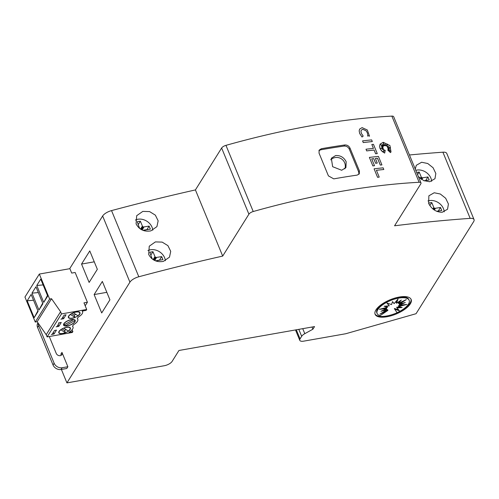 <?xml version="1.0" encoding="UTF-8"?>
<svg xmlns="http://www.w3.org/2000/svg" width="499" height="499" viewBox="0 0 499 499"><rect width="100%" height="100%" fill="white"/><g stroke="black" fill="none" stroke-linecap="round" stroke-linejoin="round"><path stroke-width="0.75" d="M318.905 150.704L320.657 149.825A433.126 171.787 -22.4 0 1 321.038 149.756A433.126 171.787 -22.4 0 1 344.085 146.057C346.437 145.951 348.183 147.005 349.331 149.213L358.719 171.999L358.875 174.326M335.615 155.557C340.374 155.27 343.892 157.328 346.175 161.738L345.926 167.608L341.678 170.259L332.633 166.691L331.342 158.245L335.615 155.557M383.831 169.485A433.126 171.787 157.6 0 0 376.414 170.29L379.221 177.101A433.126 171.787 157.6 0 0 377.575 177.288L374.088 168.824A433.126 171.787 -22.4 0 1 383.151 167.832L383.818 169.504A433.126 171.787 157.6 0 0 376.421 170.309M379.209 177.12A433.126 171.787 157.6 0 0 377.562 177.313L374.088 168.824M383.319 142.851L384.947 145.739L383.294 142.764L384.105 145.789L382.24 144.429M384.105 145.789L382.184 144.354L383.531 146.17L380.668 144.754M383.55 146.151L380.6 144.691L383.001 146.887L381.267 146.818M383.001 146.887L381.217 146.793L383.132 147.854L380.749 148.49M383.132 147.854L380.687 148.49L383.326 148.621L382.421 149.538L384.111 149.569L383.282 151.646L385.234 150.243L384.698 153.087L381.342 150.617L380.026 148.484L379.558 146.269L380.144 144.074L383.251 142.302L389.919 145.527L391.023 151.914L390.455 152.607L387.748 150.049L390.767 151.291L388.016 149.22A433.126 171.787 -22.4 0 1 389.75 149.076L387.792 148.253L390.511 147.579L387.474 147.479L388.634 146.126L386.918 146.55L387.498 144.099L385.914 145.945L385.534 144.286M384.698 153.087L382.259 151.577L380.013 148.509L379.539 146.294L380.144 144.074M390.667 151.247L388.004 149.238M389.694 149.082L387.779 148.272M390.43 147.598L387.474 147.479M388.615 146.145L386.9 146.575L387.486 144.117L385.902 145.964L385.546 144.255L384.96 145.72M361.239 130.202L362.767 129.303L366.054 130.763L362.779 129.285L361.245 130.183L360.952 131.318L361.419 133.451L363.185 136.059L362.037 137.025L359.754 133.663L359.155 130.913L359.642 129.073L362.099 127.625L367.326 129.996L369.516 136.183L367.738 135.585L369.516 136.183M367.644 136.127C368.006 134.293 367.445 132.484 365.96 130.688M372.304 141.573A433.126 171.787 157.6 0 0 363.241 142.564L362.573 140.893A433.126 171.787 -22.4 0 1 371.636 139.895L372.316 141.548A433.126 171.787 157.6 0 0 363.253 142.546L362.573 140.893M366.678 150.904L366.004 149.226A433.126 171.787 -22.4 0 1 373.433 148.403L371.83 144.504A433.126 171.787 -22.4 0 1 373.464 144.336L377.275 153.586A433.126 171.787 157.6 0 0 375.628 153.779L374.1 150.074A433.126 171.787 157.6 0 0 366.678 150.904L366.004 149.226M373.414 148.403L371.83 144.504M373.732 158.657L373.751 158.638A433.126 171.787 157.6 0 0 371.705 158.869L374.512 165.724A433.126 171.787 157.6 0 0 372.859 165.911L369.379 157.403A433.126 171.787 -22.4 0 1 378.442 156.412L381.922 164.913A433.126 171.787 157.6 0 0 380.288 165.088L377.475 158.258A433.126 171.787 157.6 0 0 375.398 158.476L377.275 163.092A433.126 171.787 157.6 0 0 375.635 163.273L373.732 158.657A433.126 171.787 157.6 0 0 371.718 158.888M372.859 165.911L369.379 157.403M339.451 191.672A433.126 171.787 -22.4 0 1 419.129 182.278A4.329 1.715 -22.4 0 1 420.969 182.908A4.329 1.715 -22.4 0 1 420.782 183.888L394.572 225.791A996.185 395.114 -22.4 0 1 470.17 218.362A8.664 3.437 -22.4 0 1 474.05 219.616A8.664 3.437 -22.4 0 1 473.682 221.568L416.054 313.709L345.745 333.744L303.729 341.148A6.499 2.576 -22.4 0 1 299.78 340.343A6.499 2.576 -22.4 0 1 300.055 338.877L301.67 336.295A6.499 2.576 -22.4 0 1 304.802 333.675L312.898 329.209L314.538 326.583L178.948 350.479L172.099 361.426A6.499 2.576 -22.4 0 1 164.321 365.723L66.922 382.889L129.921 282.16A8.664 3.437 -22.4 0 1 138.809 276.764A996.185 395.114 -22.4 0 1 222.691 256.087L248.907 214.183A4.329 1.715 -22.4 0 1 253.23 211.52A433.126 171.787 -22.4 0 1 339.451 191.672M420.969 182.908L393.692 116.741A4.329 1.715 157.6 0 0 391.858 116.111A433.126 171.787 157.6 0 0 312.174 125.505A433.126 171.787 157.6 0 0 225.96 145.352A4.329 1.715 157.6 0 0 221.631 148.016L195.421 189.919L222.691 256.087M321.724 148.665A433.126 171.787 -22.4 0 1 344.765 144.966C347.123 144.86 348.87 145.908 350.011 148.116L359.405 170.901L359.286 173.82L357.19 175.105A433.126 171.787 157.6 0 0 334.143 178.804A433.126 171.787 157.6 0 0 333.769 178.873L328.423 175.885L319.029 153.093L319.179 150.118L321.344 148.733A433.126 171.787 -22.4 0 1 321.724 148.665M391.004 151.939L390.474 152.588L387.76 150.031M61.078 355.357A3.25 2.607 32 0 0 60.866 354.147L61.963 352.394A3.25 2.607 -148 0 1 61.851 354.627A3.25 2.607 -148 0 1 60.236 355.656A3.25 2.607 -148 0 1 56.231 353.404L49.276 336.526M415.779 170.315A11.477 9.213 -148 0 1 416.715 170.103A11.477 9.213 -148 0 1 431.61 181.33M415.274 169.092L416.291 165.306L421.624 162.256L427.737 163.504L433.088 167.745L435.833 173.496L434.972 178.717L429.658 181.736L423.657 180.569L418.337 176.527M427.961 200.947A11.477 9.213 -148 0 1 429.29 200.617A11.477 9.213 -148 0 1 444.185 211.838M434.199 192.764L440.318 194.011L445.669 198.253L448.414 204.004L447.547 209.231L442.233 212.25C436.226 212.218 431.704 209.268 428.653 203.392L428.866 195.814L434.199 192.764M147.941 250.573A11.477 9.213 -148 0 1 150.467 249.762A11.477 9.213 -148 0 1 165.344 260.715M155.376 241.909L162.15 242.102L167.932 245.664L170.72 251.34L169.498 257.135L163.404 261.395C156.698 262.493 151.783 260.166 148.665 254.403L149.263 246.2L155.376 241.909M135.366 220.065A11.477 9.213 -148 0 1 137.892 219.248A11.477 9.213 -148 0 1 152.763 230.201M142.801 211.401L149.575 211.588L155.357 215.15L158.146 220.826L156.923 226.621L150.829 230.881C144.124 231.985 139.209 229.652 136.09 223.895L136.689 215.693L142.801 211.401M410.976 299.101A19.492 7.728 -22.4 0 1 386.663 316.004A19.492 7.728 -22.4 0 1 374.98 313.933M399.294 297.036A19.492 7.728 -22.4 0 1 411.151 299.456A19.492 7.728 -22.4 0 1 386.968 316.74A19.492 7.728 -22.4 0 1 375.111 314.314A19.492 7.728 -22.4 0 1 399.294 297.036M398.607 298.128A17.328 6.874 -22.4 0 1 409.149 300.286A17.328 6.874 -22.4 0 1 397.061 312.673L394.703 309.199L399.368 310.746L396.992 307.933L402.144 307.534L398.695 306.511L406.878 304.459L399.549 305.145L405.288 302.506L399.431 304.041L406.336 299.6L398.345 303.373L401.308 300.042L396.468 303.242L398.059 299.001L394.085 303.66L392.538 301.589L391.559 304.571L386.893 303.024L389.264 305.837L384.118 306.236L387.561 307.259L379.377 309.311L386.706 308.625L380.974 311.264L386.831 309.729L379.92 314.17L387.91 310.397L380.088 315.661A17.328 6.874 -22.4 0 1 377.113 313.484A17.328 6.874 -22.4 0 1 398.607 298.128M377.113 313.484L376.807 312.754A17.328 6.874 -22.4 0 1 398.302 297.392A17.328 6.874 -22.4 0 1 408.843 299.55L409.149 300.286M394.703 309.199L394.397 308.463L398.62 309.86M400.117 306.935L396.693 307.203L396.992 307.933M401.72 304.945L398.395 305.775L398.695 306.511M400.865 303.666L399.25 304.409L399.549 305.145M400.89 302.169L399.125 303.311L399.431 304.041M398.988 301.577L398.046 302.637L398.345 303.373M397.029 300.211L396.169 302.506L396.468 303.242M387.336 303.174L389.264 305.837M385.839 306.105L387.261 306.523L387.561 307.259M384.236 308.095L386.407 307.889L386.706 308.625M385.091 309.368L386.525 308.993L386.831 309.729M385.066 310.865L387.611 309.661L387.91 310.397M138.934 227.831L139.252 227.494L138.984 227.924M139.252 227.494L137.231 221.731L140.369 221.182L138.342 224.419M140.369 221.182L142.396 226.103L140.525 229.103M139.782 228.579L139.283 227.376M142.396 226.103L142.62 226.465L140.843 229.303M142.62 226.465L143.051 226.827L141.329 229.584M143.051 226.827L143.463 226.989L141.71 229.79M143.463 226.989L149.114 226.103L150.355 229.116L145.24 230.02L144.467 230.831M144.56 230.488L144.361 230.806M149.114 226.103L146.924 229.609L142.882 230.32M143.999 227.008L142.128 229.995M151.509 258.339L151.827 258.008L151.559 258.432M151.827 258.008L149.812 252.244L152.944 251.689L150.916 254.927M152.944 251.689L154.971 256.617L153.099 259.611M152.357 259.093L151.858 257.883M154.971 256.617L155.195 256.979L153.418 259.817M155.195 256.979L155.632 257.334L153.904 260.098M155.632 257.334L156.044 257.496L154.285 260.303M156.044 257.496L161.688 256.617L162.936 259.63L157.815 260.534L157.042 261.345M157.135 260.996L156.935 261.314M161.688 256.617L159.499 260.116L155.463 260.827M156.574 257.515L154.702 260.503M195.421 189.919A996.185 395.114 157.6 0 0 111.539 210.597A8.664 3.437 157.6 0 0 102.651 215.992L69.679 268.712M429.321 204.765L428.635 203.099L431.766 202.544L429.845 205.619M431.766 202.544L433.799 207.472L432.864 208.962M433.799 207.472L434.018 207.834L433.163 209.2M434.018 207.834L434.454 208.189L433.612 209.536M434.454 208.189L434.866 208.351L433.968 209.792M434.866 208.351L440.517 207.472L441.758 210.484L436.85 211.345M440.517 207.472L438.322 210.971L436.65 211.264M435.396 208.37L434.348 210.048M416.665 172.479L419.191 172.036L417.557 174.644M419.191 172.036L421.218 176.958L420.289 178.449M421.218 176.958L421.443 177.32L420.588 178.686M421.443 177.32L421.88 177.681L421.037 179.029M421.88 177.681L422.291 177.844L421.393 179.278M422.291 177.844L427.942 176.958L429.184 179.971L424.275 180.838M427.942 176.958L425.747 180.463L424.075 180.757M422.821 177.862L421.774 179.534M474.05 219.616L446.78 153.442A8.664 3.437 157.6 0 0 442.9 152.195A996.185 395.114 157.6 0 0 409.454 154.983M81.549 264.058L89.77 250.922L97.342 269.304L89.128 282.44L81.549 264.058L94.261 261.819M94.124 294.566L102.345 281.43L109.917 299.812L101.702 312.948L94.124 294.566L106.836 292.327M61.377 369.435L66.922 382.889M39.327 274.057L24.95 297.048L35.254 322.042L49.632 299.057L39.327 274.057L69.885 268.674L71.7 273.084L75.143 272.479L87.412 302.251L85.192 305.806M61.963 352.394L67.87 366.734L66.772 368.487L61.046 369.497L62.144 367.744A6.499 5.215 -148 0 1 54.142 363.241L38.685 325.741A6.499 5.215 -148 0 1 38.261 323.29M67.87 366.734L62.144 367.744M37.943 322.828L37.812 323.04A6.499 5.215 32 0 0 37.587 327.494L53.044 364.987A6.499 5.215 32 0 0 61.046 369.497M62.612 333.594A6.281 2.489 -22.4 0 1 58.795 332.808A6.281 2.489 -22.4 0 1 66.585 327.244A6.281 2.489 -22.4 0 1 70.403 328.024A6.281 2.489 -22.4 0 1 62.612 333.594M72.199 318.268A6.281 2.489 -22.4 0 1 68.375 317.483A6.281 2.489 -22.4 0 1 76.172 311.919A6.281 2.489 -22.4 0 1 79.99 312.698A6.281 2.489 -22.4 0 1 72.199 318.268M67.409 325.928A6.281 2.489 -22.4 0 1 63.585 325.148A6.281 2.489 -22.4 0 1 71.376 319.578A6.281 2.489 -22.4 0 1 75.199 320.358A6.281 2.489 -22.4 0 1 67.409 325.928M66.479 327.406A5.957 2.364 -22.4 0 1 70.103 328.149A5.957 2.364 -22.4 0 1 68.344 331.018L63.785 328.199A5.957 2.364 -22.4 0 1 66.479 327.406M62.026 328.897L64.502 330.432A5.957 2.364 157.6 0 0 66.136 329.652M64.502 330.432L65.413 332.64A5.957 2.364 -22.4 0 1 62.718 333.426A5.957 2.364 -22.4 0 1 59.094 332.683A5.957 2.364 -22.4 0 1 60.853 329.814L60.797 329.677M76.066 312.081A5.957 2.364 -22.4 0 1 79.69 312.823A5.957 2.364 -22.4 0 1 77.931 315.692L73.372 312.873A5.957 2.364 -22.4 0 1 76.066 312.081M71.606 313.572L74.089 315.106A5.957 2.364 157.6 0 0 75.723 314.326M74.089 315.106L74.993 317.314A5.957 2.364 -22.4 0 1 72.299 318.1A5.957 2.364 -22.4 0 1 68.681 317.358A5.957 2.364 -22.4 0 1 70.44 314.489L70.378 314.351M74.912 320.52A5.957 2.364 -22.4 0 1 67.508 325.766A5.957 2.364 -22.4 0 1 65.257 325.847L74.912 320.52L74.594 319.753M63.872 324.986A5.957 2.364 -22.4 0 1 71.276 319.74A5.957 2.364 -22.4 0 1 73.528 319.659L63.872 324.986L63.585 324.294M49.632 299.057L51.54 298.72L60.585 311.713L61.496 313.921L86.701 309.474L83.975 302.856L87.412 302.251M86.701 309.474L86.14 310.372L82.198 311.07A9.094 3.605 157.6 0 1 82.591 311.626L82.354 311.039M61.496 313.921L47.118 336.906L72.324 332.465L72.885 331.567L68.937 332.259A9.094 3.605 157.6 0 0 73.01 326.951A9.094 3.605 157.6 0 0 72.492 326.296L73.453 324.768A9.094 3.605 157.6 0 0 77.8 319.285A9.094 3.605 157.6 0 0 77.289 318.636L78.243 317.102A9.094 3.605 157.6 0 0 82.591 311.626M64.115 315.162L66.061 314.769L63.591 318.711L60.922 319.179L61.72 318.992L64.14 315.106M58.801 326.371L56.125 326.845L56.923 326.658L59.325 322.822L58.595 322.903L61.265 322.435L58.801 326.371L58.127 324.737M54.528 330.488L56.474 330.095L54.011 334.037L51.335 334.511L52.133 334.318L54.553 330.432M60.585 311.713L46.207 334.704L37.163 321.705L51.54 298.72M27.177 300.803L31.15 294.454L38.117 311.364L34.15 317.713L27.177 300.803L33.533 300.236M36.764 285.478L40.737 279.128L47.704 296.038L43.737 302.388L36.764 285.478L43.12 284.91M42.914 303.698L38.941 310.047L31.973 293.138L35.94 286.788L42.914 303.698M62.918 317.071L63.591 318.711M53.331 332.396L54.011 334.037M35.254 322.042L37.163 321.705M46.207 334.704L47.118 336.906M34.15 317.713L37.893 310.808M43.737 302.388L47.48 295.483M31.973 293.138L38.329 292.57M42.683 303.149L38.941 310.047M72.112 329.689L72.885 331.567M64.714 324.525L65.257 325.847M65.413 332.64L60.853 329.814M74.993 317.314L70.44 314.489M383.326 148.621L382.409 149.538M367.657 136.102C368.019 134.275 367.457 132.46 365.973 130.669M363.172 136.084L362.049 137L359.767 133.645L359.168 130.894L359.642 129.073M377.263 153.611L377.275 153.586A433.126 171.787 157.6 0 0 375.641 153.761L374.113 150.056A433.126 171.787 157.6 0 0 366.69 150.879M374.524 165.699A433.126 171.787 157.6 0 0 372.878 165.893M375.635 163.273L373.751 158.638M377.294 163.067A433.126 171.787 157.6 0 0 375.647 163.248M377.475 158.258L377.487 158.233A433.126 171.787 157.6 0 0 375.391 158.457M381.941 164.895A433.126 171.787 157.6 0 0 380.3 165.063L377.487 158.233M312 327.032L312.898 329.209M391.858 116.111L419.129 182.278M111.539 210.597L138.809 276.764M442.9 152.195L470.17 218.362M102.651 215.992L129.921 282.16M53.044 364.987L54.142 363.241M37.587 327.494L38.685 325.741M225.96 145.352L253.23 211.52M320.657 149.825L321.344 148.733M344.085 146.057L344.765 144.966M349.325 149.207L350.011 148.109M358.719 171.999L359.405 170.901M221.631 148.016L248.907 214.183M296.312 329.795L300.055 338.877M298.807 329.352L301.67 336.295M302.731 328.66L304.802 333.675M344.871 168.83A8.664 8.664 0 0 0 330.669 159.83M70.103 328.149L69.804 327.419M79.69 312.823L79.391 312.093M73.01 326.951L72.642 326.059M77.432 318.399L77.8 319.285M59.094 332.683L58.788 331.954M68.681 317.358L68.375 316.628M295.489 329.939L299.78 340.343"/></g></svg>
